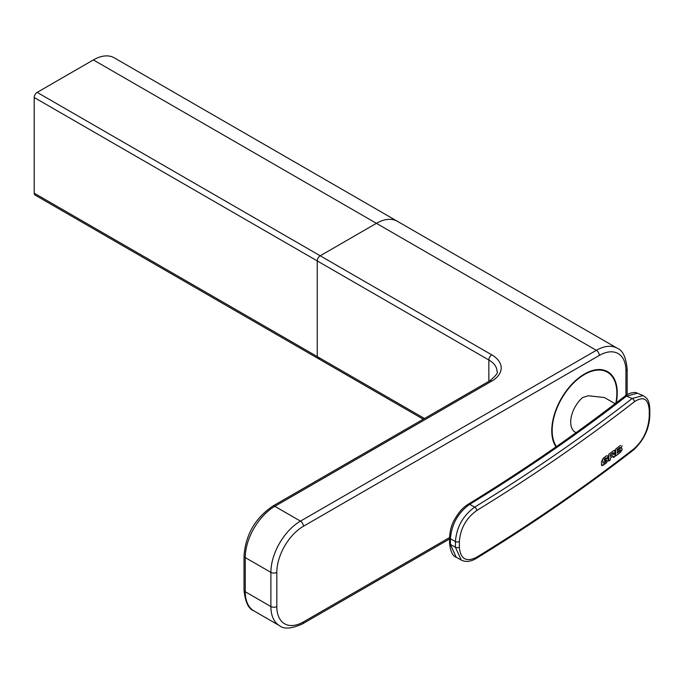 <?xml version="1.0" encoding="UTF-8"?>
<svg xmlns="http://www.w3.org/2000/svg" width="684" height="684" viewBox="0 0 684 684"><rect width="100%" height="100%" fill="white"/><g stroke="black" fill="none" stroke-linecap="round" stroke-linejoin="round"><path stroke-width="1.03" d="M615.104 403.705L604.442 397.541L588.257 395.754L582.537 397.584A22.316 12.885 -60 0 0 571.26 416.941A22.316 12.885 -60 0 0 575.329 432.271L576.039 432.681M615.814 403.158A45.751 26.411 120 0 0 607.383 372.19A45.751 26.411 120 0 0 584.512 374.456A45.751 26.411 120 0 0 556.434 446.566M634.41 448.422A2.787 1.83 -127.9 0 1 633.888 449.662C584.982 487.718 532.4 523.995 476.149 558.477C470.601 561.778 465.624 562.291 461.204 560.025L455.433 547.251L455.433 541.557L450.414 538.761A2.787 1.607 0 0 1 449.568 537.607C449.944 530.382 451.748 524.089 454.997 518.729C459.759 510.888 463.41 507.246 468.215 504.236A2.787 1.659 58.5 0 1 469.677 504.339C458.015 512.752 451.602 524.226 450.414 538.761L450.414 544.455L456.194 557.229C452.722 556.195 450.517 551.552 449.568 543.301A2.787 1.607 0 0 0 450.414 544.455L455.433 547.251A2.787 1.607 0 0 0 459.374 547.217C460.452 559.076 466.231 562.402 476.722 557.204A2099.068 1211.886 0 0 0 634.41 448.422C643.482 440.103 648.432 429.364 649.27 416.214L649.27 410.52C648.406 398.772 643.456 395.839 634.41 401.73A2099.068 1211.886 180 0 1 476.722 510.521C466.206 518.139 460.426 528.476 459.374 541.523L459.374 547.217M459.374 541.523A2.787 1.607 0 0 1 455.433 541.557C456.587 527.073 463.008 515.599 474.687 507.135A2096.28 1210.278 0 0 0 632.17 398.498L643.02 395.574L637.368 393.214L626.518 396.139A2089.304 1206.251 180 0 1 469.677 504.339L474.687 507.135A2.787 1.659 -121.5 0 1 476.722 510.521M621.32 448.251L621.995 445.694L621.311 448.251L622.158 448.875L621.32 448.251M622.158 449.593L620.516 452.278L622.158 449.593M615.66 455.963A2099.068 1211.886 0 0 0 620.516 452.278A2099.059 1211.886 180 0 1 615.651 455.963L615.66 449.131L620.499 445.412M605.716 457.989L606.537 458.135L605.716 457.989A2099.059 1211.886 180 0 1 603.895 459.34A2099.068 1211.886 0 0 0 605.716 457.989L606.537 458.135A2099.068 1211.886 0 0 0 608.05 457.006L608.05 455.971L606.563 455.758A2099.068 1211.886 180 0 1 603.16 458.28L601.398 461.888L601.809 465.633L606.571 462.709L608.102 459.99L608.102 457.579A2099.068 1211.886 180 0 1 604.571 460.204L604.571 461.555A2099.068 1211.886 0 0 0 606.528 460.101L605.87 461.614A2099.068 1211.886 180 0 1 603.844 463.119L603.006 462.786L603.006 460.854L603.006 462.786L603.835 463.119M608.05 455.971L608.05 457.006A2099.059 1211.886 180 0 1 606.537 458.135M613.462 456.39L613.462 457.562A2099.068 1211.886 0 0 0 614.984 456.416L614.984 455.031L614.198 454.261L615.001 451.149L614.668 450.243L613.839 450.482A2099.068 1211.886 180 0 1 608.777 454.279L608.777 461.084L610.325 459.913L610.325 458.152A2099.068 1211.886 0 0 0 612.932 456.194A2099.059 1211.886 180 0 1 610.325 458.152L610.325 459.913L608.769 461.084M614.668 450.243L615.001 452.569L614.198 454.381L614.984 455.031L614.198 454.39L614.976 455.031L614.976 456.416A2099.059 1211.886 180 0 1 613.454 457.562M612.992 452.765L613.497 452.919L612.992 452.774A2099.068 1211.886 180 0 1 610.333 454.766A2099.059 1211.886 0 0 0 612.992 452.765M613.052 454.424L610.333 456.425L610.333 454.766L610.333 456.425L613.052 454.424L613.497 452.919M608.102 457.579L608.102 459.981L606.571 462.709L603.083 465.282L601.809 465.633L601.398 464.462M605.87 461.614L606.528 460.101A2099.059 1211.886 180 0 1 604.571 461.555M620.234 450.85A2099.059 1211.886 180 0 1 617.259 453.099L617.259 452.03L620.585 449.807L617.259 452.03L617.259 453.099A2099.068 1211.886 0 0 0 620.234 450.85M620.097 448.482A2099.059 1211.886 180 0 1 617.233 450.653L617.233 449.585L620.089 447.396L617.233 449.585L617.233 450.662A2099.068 1211.886 0 0 0 620.106 448.482M620.439 447.883L620.439 447.447M620.585 450.234L620.585 449.807M616.241 402.833A46.307 26.736 120 0 0 617.25 392.907A46.307 26.736 120 0 0 607.666 371.703A46.307 26.736 120 0 0 571.978 384.109A46.307 26.736 120 0 0 551.766 430.715A46.307 26.736 120 0 0 556.006 446.866M93.375 59.927L376.422 223.335L320.206 255.79A4.181 2.42 120 0 0 317.248 260.92A4.181 2.42 -60 0 1 320.206 255.79L491.805 354.868A32.08 18.519 180 0 1 491.805 381.056L274.84 506.322L300.481 521.131L596.345 350.311L376.422 223.335A41.844 24.154 -60 0 1 397.336 221.265A41.844 24.154 120 0 0 376.422 223.335L320.206 255.79L37.158 92.383L93.375 59.927A41.844 24.154 120 0 1 114.296 57.849L617.267 348.242A41.844 24.154 -60 0 0 596.345 350.311A4.181 2.42 -120 0 1 599.304 355.441A37.654 21.743 -60 0 1 625.937 370.813L625.937 395.386M423.276 419.207L318.111 358.493A4.181 2.42 -60 0 1 317.248 356.578A4.181 2.42 120 0 0 318.111 358.493A4.181 2.42 120 0 0 320.206 358.288M491.805 381.056A4.181 2.42 -120 0 0 489.718 380.851C496.02 375.636 498.456 372.481 497.02 371.378A27.899 16.108 0 0 0 488.846 359.989L317.248 260.92L317.248 356.578L424.507 418.505M34.2 97.504L317.248 260.92L317.248 356.578L34.2 193.162L34.2 97.504A4.181 2.42 -60 0 1 37.158 92.383M318.111 358.493L35.064 195.077A4.181 2.42 -60 0 1 34.2 193.162M476.149 558.477A2.787 1.659 -121.5 0 0 476.722 557.204M649.27 416.214A2.787 1.607 0 0 0 649.8 415.273C649.355 428.466 644.054 439.932 633.888 449.662M649.27 410.52A2.787 1.607 0 0 0 649.8 409.579L649.8 415.273M634.41 401.73A2.787 1.83 -127.9 0 0 632.17 398.498L626.518 396.139A2.787 1.83 52.1 0 0 624.8 396.216C630.221 391.983 636.154 392 637.368 393.214M303.439 526.252A4.181 2.42 -120 0 0 300.481 521.131A41.844 24.154 -60 0 0 270.89 572.371L245.248 557.571L245.248 591.737L270.89 606.537L270.89 572.371A4.181 2.42 0 0 0 276.815 572.371A37.654 21.743 120 0 1 303.439 526.252L599.304 355.441M276.815 572.371L276.815 606.537A37.654 21.743 120 0 0 303.439 621.91L449.568 537.547M491.805 354.868A4.181 2.42 120 0 0 488.846 359.989L488.846 381.356M489.718 380.851L272.745 506.117A4.181 2.42 -120 0 1 274.84 506.322A41.844 24.154 120 0 0 245.248 557.571A4.181 2.42 180 0 1 244.026 555.861L244.026 590.027A4.181 2.42 180 0 0 245.248 591.737A41.844 24.154 120 0 0 253.918 610.889L279.559 625.698A41.844 24.154 -60 0 1 270.89 606.537A4.181 2.42 0 0 0 276.815 606.537M625.937 370.813A4.181 2.42 0 0 0 627.16 369.103L627.16 394.608M449.568 538.958L302.576 623.825A4.181 2.42 -120 0 0 303.439 621.91M603.801 370.121L607.383 372.19M649.8 409.579C649.518 399.516 646.491 397.832 643.028 395.574M461.204 560.025L456.194 557.221M449.568 537.607L449.568 543.301M468.215 504.236C524.072 469.985 576.27 433.981 624.8 396.216M272.745 506.117C255.218 518.104 245.642 534.691 244.026 555.861M244.026 590.027C245.188 601.946 248.48 608.897 253.918 610.889M627.16 369.103C625.997 357.185 622.696 350.234 617.267 348.242M302.576 623.825C291.666 628.784 283.997 629.4 279.559 625.698"/></g></svg>
